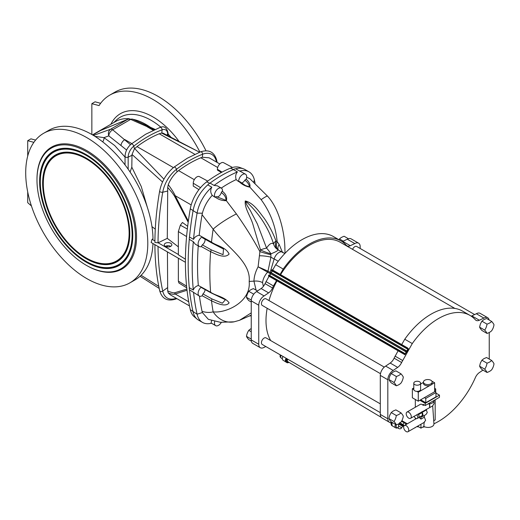 <?xml version="1.0" encoding="UTF-8"?>
<svg xmlns="http://www.w3.org/2000/svg" width="520" height="520" viewBox="0 0 520 520"><rect width="100%" height="100%" fill="white"/><g stroke="black" fill="none" stroke-linecap="round" stroke-linejoin="round"><path stroke-width="0.78" d="M207.74 181.083L199.427 176.631A5.148 2.971 120 0 0 196.898 176.911A5.148 2.971 120 0 0 193.258 183.222L193.258 186.082L198.939 189.631M221.377 172.458L217.406 170.053L217.406 169.28A5.148 2.971 -60 0 1 221.046 162.968A5.148 2.971 -60 0 1 223.574 162.689L232.499 167.466M86.749 137.599A86.333 49.842 60 0 1 143.149 213.675A86.333 49.842 60 0 1 129.916 282.847A86.333 49.842 60 0 1 86.749 278.57A86.333 49.842 60 0 1 30.355 202.501A86.333 49.842 60 0 1 43.589 133.322A86.333 49.842 60 0 1 86.749 137.599M129.916 282.847L135.148 279.832A86.333 49.842 -120 0 0 152.965 243.549M43.589 133.322L48.822 130.299A86.333 49.842 60 0 1 91.981 134.576A86.333 49.842 60 0 1 153.01 238.752L152.074 239.291L151.131 242.489L154.901 244.667C154.973 261.04 156.559 276.367 159.66 290.641A1.898 1.306 -12.3 0 0 160.862 291.551A1.898 1.306 -12.3 0 0 162.74 291.103A277.921 160.459 -60 0 1 158.028 246.467M217.165 162.448L216.697 160.232A1.898 1.306 167.7 0 1 216.294 161.31A23.881 13.787 -60 0 0 202.566 154.245A113.061 65.273 120 0 0 189.514 160.544A113.061 65.273 120 0 0 176.462 169.319A1.898 0.903 52.5 0 0 175.35 167.577A1.898 0.903 52.5 0 0 173.986 167.161L187.233 158.262L200.531 151.847A1.898 1.261 68.9 0 1 201.936 152.392A1.898 1.261 68.9 0 1 202.566 154.245L202.391 157.242L200.837 157.774A109.856 63.427 120 0 0 189.716 163.267A109.856 63.427 120 0 0 178.594 170.612L194.298 179.68M158.022 242.847A277.921 160.459 120 0 1 162.74 192.231L167.707 191.009L167.284 238.355L158.022 242.847L154.901 242.431C154.98 225.986 156.559 208.871 159.647 191.1A1.898 0.832 9.9 0 0 160.667 192.056A1.898 0.832 9.9 0 0 162.74 192.231A23.881 13.787 120 0 1 176.462 169.319L177.047 171.873L178.594 170.612M91.852 134.498L91.852 103.669L99.047 105.599A86.333 49.842 60 0 1 109.727 95.134L114.959 92.112A86.333 49.842 60 0 1 158.126 96.388A86.333 49.842 60 0 1 205.985 150.755M109.727 95.134A86.333 49.842 60 0 1 152.893 99.411A86.333 49.842 60 0 1 199.914 152.087M165.373 246.35A3.796 2.191 180 0 1 164.262 244.803A3.796 2.191 180 0 1 166.602 242.775A3.796 2.191 180 0 1 170.736 243.25A3.796 2.191 180 0 1 171.847 244.803A3.796 2.191 180 0 1 169.507 246.825A3.796 2.191 180 0 1 165.373 246.35A3.796 2.191 180 0 1 170.736 246.35M86.216 151.541A69.635 40.203 60 0 1 135.453 236.821A69.635 40.203 60 0 1 86.216 265.252L86.749 265.558A70.395 40.638 60 0 0 136.526 236.821A70.395 40.638 60 0 0 86.749 150.612A70.395 40.638 60 0 0 36.979 179.348L36.979 179.966A69.635 40.203 60 0 1 86.216 151.541M161.597 133.042L198.042 151.411L163.105 133.191L161.844 133.003L159.244 133.763A109.856 63.427 120 0 0 148.122 139.256A109.856 63.427 120 0 0 137.001 146.601L173.407 167.622M162.526 181.994L132.008 154.466L134.433 148.824L137.001 146.601M155.123 129.415L132.496 119.106L130.65 119.385A5.122 3.536 -118.7 0 0 128.005 119.177L110.76 129.136A5.122 2.165 61 0 1 112.671 129.773L130.65 119.385L154.265 129.798M86.216 262.184A65.877 38.032 60 0 1 40.404 191.705A65.877 38.032 60 0 1 69.596 148.551A65.877 38.032 60 0 1 86.216 154.609A65.877 38.032 60 0 1 129.727 252.714A65.877 38.032 60 0 1 86.216 262.184M86.216 155.383A64.928 37.486 60 0 1 131.365 224.842A64.928 37.486 60 0 1 102.596 267.377A64.928 37.486 60 0 1 86.216 261.411A64.928 37.486 60 0 1 43.323 164.716A64.928 37.486 60 0 1 86.216 155.383M86.216 258.713A61.627 35.581 60 0 1 43.361 192.784A61.627 35.581 60 0 1 70.668 152.412A61.627 35.581 60 0 1 86.216 158.08A61.627 35.581 60 0 1 126.919 249.853A61.627 35.581 60 0 1 86.216 258.713M86.216 158.853A60.677 35.035 60 0 1 128.407 223.769A60.677 35.035 60 0 1 101.523 263.517A60.677 35.035 60 0 1 86.216 257.94A60.677 35.035 60 0 1 46.13 167.577A60.677 35.035 60 0 1 86.216 158.853M280.15 274.372L283.218 269.048A62.992 36.367 -60 0 1 309.465 244.023A62.992 36.367 -60 0 1 340.957 240.903A62.992 36.367 -60 0 1 346.326 245.31A7.592 4.381 120 0 0 346.976 245.837A7.592 4.381 120 0 0 350.298 245.707L354.809 243.561L347.295 239.226A7.592 4.381 -60 0 1 351.091 238.849L358.605 243.185A7.592 4.381 -60 0 1 360.178 246.662L360.178 248.475M283.218 269.048L275.704 264.713A62.992 36.367 -60 0 1 301.951 239.688A62.992 36.367 -60 0 1 333.444 236.567L340.957 240.903M269.38 276.478L404.885 354.712L404.027 353.782L404.424 353.262L405.158 353.795L406.237 351.923L405.412 351.384L406.022 350.506L406.75 351.032L407.829 349.161L407.004 348.797L407.635 347.971L408.486 348.907L404.885 354.712M251.238 328.588A11.999 6.929 0 0 0 248.8 330.356A11.999 9.464 -84.9 0 0 246.474 336.343A11.999 2.535 -141.2 0 0 248.8 339.651L251.349 341.12M257.504 290.972L253.448 288.632A11.999 6.929 0 0 0 248.8 291.311A11.999 9.464 -84.9 0 0 246.474 297.303A11.999 2.535 -141.2 0 0 248.8 300.612L251.238 302.016M380.484 373.685L262.217 305.409A3.796 2.191 -60 0 1 261.638 302.367A3.796 2.191 -60 0 1 264.115 299.019A3.796 2.191 -60 0 1 266.012 298.831L384.28 367.113M352.567 249.359A3.796 2.191 -60 0 1 354.809 246.662A3.796 2.191 -60 0 1 356.707 246.474L474.637 314.561M280.579 274.619A61.477 35.49 -60 0 1 309.465 245.264A61.477 35.49 -60 0 1 340.197 242.222L454.876 308.432M380.302 412.62L262.217 344.448A3.796 2.191 -60 0 1 261.638 341.406A3.796 2.191 -60 0 1 264.115 338.059A3.796 2.191 -60 0 1 266.012 337.87L380.302 403.858M270.043 273.397L405.548 351.631M271.635 270.641L407.141 348.875M482.969 370.123L479.369 372.567A7.592 4.381 120 0 0 475.391 377.559A62.992 36.367 -60 0 1 438.529 421.408A62.992 36.367 -60 0 1 433.934 423.787M424.736 426.842A62.992 36.367 -60 0 1 422.584 427.206M424.093 422.442L423.904 426.439A5.883 3.393 -0 0 0 432.224 426.439A5.883 3.393 -0 0 0 433.94 423.904L432.692 405.88M422.136 411.638L422.136 412.406A3.607 2.08 60 0 1 422.962 415.058A3.607 2.08 60 0 1 422.221 416.709A3.607 2.08 60 0 1 420.953 416.774L420.953 419.14A3.607 2.08 -120 0 0 418.834 417.612M408.746 430.085A3.607 2.08 -120 0 0 407.166 426.452A3.607 2.08 -120 0 0 404.391 425.49A3.607 2.08 -120 0 0 403.644 427.141A3.607 2.08 -120 0 0 405.216 430.768A3.607 2.08 -120 0 0 407.999 431.73A3.607 2.08 -120 0 0 408.746 430.085M420.953 419.14L424.346 417.176L425.626 420.335L424.099 422.325M426.147 409.325L427.258 412.575L425.997 414.525L422.221 416.709M424.119 404.879L423.215 405.399A3.607 2.08 -120 0 0 420.355 404.339L406.939 412.087A3.607 2.08 -120 0 0 406.192 413.738A3.607 2.08 -120 0 0 407.765 417.365A3.607 2.08 -120 0 0 410.547 418.334A3.607 2.08 -120 0 0 411.294 416.683A3.607 2.08 -120 0 0 409.721 413.056A3.607 2.08 -120 0 0 406.939 412.087M429.566 403.956L429.566 407.277A3.035 0.696 -99.6 0 0 429.566 403.956L429.559 403.923A5.311 3.068 -0 0 0 430.359 403.748A5.311 3.068 -0 0 0 430.515 403.702M427.856 403.995L429.559 403.923M403.306 416.156A11.999 2.535 -141.2 0 0 400.978 412.848A11.999 6.929 180 0 1 396.331 415.532A11.999 9.464 95.1 0 1 394.01 421.519A11.999 2.535 38.8 0 1 396.331 424.827A11.999 6.929 0 0 0 400.978 422.143A11.999 9.464 -84.9 0 0 403.306 416.156M494 324.753A11.999 2.535 -141.2 0 0 491.673 321.445A11.999 6.929 180 0 1 487.026 324.129A11.999 9.464 95.1 0 1 484.705 330.115A11.999 2.535 38.8 0 1 487.026 333.424A11.999 6.929 0 0 0 491.673 330.74A11.999 9.464 -84.9 0 0 494 324.753M494 363.792A11.999 2.535 -141.2 0 0 491.673 360.484A11.999 6.929 180 0 1 487.026 363.168A11.999 9.464 95.1 0 1 484.705 369.161A11.999 2.535 38.8 0 1 487.026 372.463A11.999 6.929 0 0 0 491.673 369.779A11.999 9.464 -84.9 0 0 494 363.792M403.306 377.117A11.999 2.535 -141.2 0 0 400.978 373.809A11.999 6.929 180 0 1 396.331 376.493A11.999 9.464 95.1 0 1 394.01 382.479A11.999 2.535 38.8 0 1 396.331 385.788A11.999 6.929 0 0 0 400.978 383.103A11.999 9.464 -84.9 0 0 403.306 377.117M405.62 423.579L401.518 421.304M414.18 416.234A2.659 1.534 -120 0 0 417.183 418.516A2.659 1.534 -120 0 0 417.729 417.3A2.659 1.534 -120 0 0 416.709 414.778M418.048 413.998A2.659 1.534 60 0 1 418.997 415.863A2.659 1.534 60 0 1 419.075 416.526A2.659 1.534 60 0 1 418.561 417.723L422.526 415.382L421.909 412.626L421.31 412.12M413.784 383.221L413.784 389.415A3.413 1.97 -0 0 0 413.797 389.623A3.413 1.97 -0 0 0 416.832 391.378A3.413 1.97 -0 0 0 419.607 390.812A3.413 1.97 -0 0 0 420.609 389.415L420.609 383.221A3.413 1.97 -0 0 0 418.503 381.401A3.413 1.97 -0 0 0 414.778 381.823A3.413 1.97 -0 0 0 413.784 383.221A3.413 1.97 -0 0 0 415.89 385.041A3.413 1.97 -0 0 0 419.607 384.612A3.413 1.97 -0 0 0 420.609 383.221M423.429 382.057L423.429 383.299A4.362 2.522 -0 0 0 429.845 385.522A4.362 2.522 -0 0 0 430.879 385.079A4.362 2.522 -0 0 0 431.646 384.481A4.362 2.522 -0 0 0 432.159 383.299L432.159 382.057A4.362 2.522 -0 0 0 429.462 379.73A4.362 2.522 -0 0 0 424.71 380.276A4.362 2.522 -0 0 0 423.429 382.057A4.362 2.522 -0 0 0 426.127 384.384A4.362 2.522 -0 0 0 430.879 383.838A4.362 2.522 -0 0 0 432.159 382.057M281.508 355.582L280.911 356.005A2.126 0.448 -158.8 0 1 280.858 355.973A2.126 0.448 -158.8 0 1 280.176 355.322L280.339 354.906M283.049 356.473A3.035 1.982 121.9 0 0 282.328 358.774A3.035 1.982 121.9 0 0 283.043 360.224L286.078 362.109A3.035 1.982 121.9 0 0 286.267 362.213M403.832 426.14L399.262 423.501M286.15 358.26A3.035 1.982 121.9 0 0 285.356 360.666A3.035 1.982 121.9 0 0 286.078 362.109M401.674 427.791L398.658 426.043A2.106 1.378 -60 0 0 398.801 428.558L398.801 428.558A2.106 2.106 0 0 0 401.674 427.791L402.591 426.238L398.938 424.132M401.694 427.798L398.469 425.938L398.762 424.392M286.364 358.391A2.659 1.736 121.9 0 0 285.649 360.522A2.659 1.736 121.9 0 0 285.733 361.049M397.507 427.81A3.035 1.989 -60 0 1 397.469 427.83A3.035 1.989 -60 0 1 395.798 427.901A3.035 1.989 -60 0 1 395.544 424.372M286.526 358.481A3.035 1.982 121.9 0 0 285.727 360.893A3.035 1.982 121.9 0 0 286.442 362.336A3.035 1.982 121.9 0 0 286.656 362.447M287.632 359.119A2.087 1.365 121.9 0 0 287.001 360.88A2.087 1.365 121.9 0 0 288.334 361.978M287.709 359.164L287.209 360.672L287.671 361.582L381.154 417.293M214.728 321.269A5.694 3.289 120 0 0 214.474 323.037A5.694 3.289 120 0 0 215.65 325.644A5.694 3.289 120 0 0 221.319 322.4M215.65 325.644L211.075 322.998L211.692 320.45M214.474 195.383A5.694 3.289 120 0 0 214.903 197.217L212.199 195.364L211.192 193.486C210.425 191.275 210.639 189.183 211.822 187.207L207.799 184.88A5.694 3.289 120 0 1 210.041 183.092L214.065 185.419L217.36 185.828L221.344 188.13A5.694 3.289 120 0 0 216.957 189.65A5.694 3.289 120 0 0 214.474 195.383M222.216 191.159C225.888 193.967 227.272 197.145 226.363 200.688C222.19 200.779 218.433 199.55 215.098 197.002L216.327 196.619L225.992 200.356C226.096 197.353 224.53 194.753 221.292 192.556L222.216 191.159A111.137 64.168 -60 0 1 222.521 190.944A5.694 3.289 120 0 0 222.521 190.736A5.694 3.289 120 0 0 221.344 188.13M238.622 181.441A5.694 3.289 120 0 0 238.628 181.643L236.165 179.621C235.242 176.527 235.658 173.966 237.425 171.931L233.402 169.605A5.694 3.289 120 0 1 235.638 168.805L245.492 174.187A5.694 3.289 120 0 0 241.111 175.708A5.694 3.289 120 0 0 238.622 181.441M239.642 181.525L245.479 185.569L249.431 186.823C249.178 184.489 247.637 182.273 244.822 180.167L246.246 179.114A5.694 3.289 120 0 0 246.675 176.794A5.694 3.289 120 0 0 245.492 174.187M198.315 285.474L201.272 287.079A5.694 3.289 120 0 0 198.269 292.045A5.694 3.289 120 0 0 199.284 296.049L189.494 289.789A5.694 3.289 120 0 1 189.286 287.709L193.31 290.03C194.044 287.859 195.715 286.344 198.315 285.474A276.036 159.374 -60 0 1 197.529 265.668A276.036 159.374 -60 0 1 198.25 245.875M202.93 237.803L202.156 236.899L211.49 242.106C216.398 245.719 225.7 246.981 229.106 254C224.692 259.096 215.612 253.962 210.619 251.667A275.594 159.113 -60 0 0 209.827 272.402A275.594 159.113 -60 0 0 210.619 292.227A1.521 0.852 -61.2 0 0 210.931 292.812L201.591 287.677L201.272 287.086A275.932 159.309 -60 0 1 201.272 287.079L210.619 292.227C215.612 295.789 224.692 296.751 229.106 302.835C225.7 307.548 216.398 303.18 211.49 300.781L202.156 295.744L202.93 293.943L212.18 299.026L222.378 303.212L225.42 299.748M251.238 312.897L239.544 320.281L251.238 315.166M239.544 320.281L234.143 321.815A23.907 20.371 -101.7 0 1 213.148 311.831C225.745 313.528 251.277 302.048 249.178 281.431L253.948 281.144C257.25 280.807 260.124 281.307 262.567 282.639L263.393 286.358M236.165 179.621A111.859 64.584 120 0 0 228.105 183.8A111.859 64.584 120 0 0 221.273 188.084M281.717 251.908L277.986 249.756A9.49 9.288 114 0 1 273.611 244.036A9.49 3.484 160.5 0 1 275.983 240.994A9.49 6.344 -61.7 0 0 277.986 249.756C278.213 250.53 275.867 251.882 270.946 253.819A9.49 2.022 -129.7 0 0 266.565 248.105C269.49 243.724 271.837 242.365 273.611 244.036C268.392 227.611 259.181 213.415 245.986 201.461C245.615 204.451 249.639 208.715 251.212 212.29L257.329 223.886L266.565 248.105A9.49 2.678 -12.4 0 0 260.514 249.925L253.052 224.803C250.783 216.697 244.355 208.117 245.264 200.967C253.565 202.878 259.11 211.842 264.257 218.361C269.217 225.622 273.13 233.161 275.983 240.994L277.147 241.67C275.672 226.245 270.335 212.238 261.137 199.654L249.847 187.129C245.778 186.459 242.144 184.587 238.933 181.506A111.137 64.168 120 0 0 238.628 181.643M431.646 384.481L434.635 382.753L431.873 381.16M429.351 379.704L428.363 379.561M413.784 387.978L412.366 388.798L413.797 389.623M416.832 391.378L418.269 392.204L429.845 385.522M423.429 382.408L420.609 384.033M412.366 388.798L412.366 397.781L418.269 401.193L418.269 392.204M418.269 401.193L434.635 391.742L434.635 382.753M424.444 397.625L425.782 398.404L435.981 392.516L434.635 390.188M434.635 389.571L435.708 388.954L434.635 388.329M434.135 400.394L434.135 400.491A6.071 3.503 180 0 1 430.684 403.656A6.071 3.503 180 0 1 429.774 403.858A6.071 3.503 180 0 1 427.895 403.995M424.431 415.428L424.346 417.176M433.726 420.771L435.175 419.933L435.175 399.796M420.687 399.796L425.782 402.74L425.782 398.404M425.782 402.74L435.981 396.851L435.981 392.516M435.708 392.048L435.708 388.954M435.981 393.133L439.465 395.148L439.465 397.319L425.243 405.529L423.215 404.359L423.215 405.399M422.136 412.406L426.107 410.111M420.953 424.255L420.953 428.149L423.904 426.439M420.953 428.149L417.579 426.199M419.881 400.263L425.243 403.357L439.465 395.148M425.243 403.357L425.243 405.529M415.318 399.484L415.318 407.251M415.318 417.989L415.318 419.178M418.093 413.978L418.685 414.486L421.909 412.626M418.685 414.486L419.309 417.241L422.526 415.382M419.309 417.241L418.561 417.723A2.659 1.534 60 0 1 418.522 417.742L417.183 418.516M392.541 425.997A3.035 1.989 -60 0 1 392.347 425.906A3.035 1.989 -60 0 1 392.087 422.376A7.592 4.381 -60 0 1 389.382 422.247A7.592 4.381 -60 0 1 387.816 418.776L387.816 379.737A7.592 4.381 -60 0 1 393.178 370.442L397.69 367.38A7.592 4.381 120 0 0 401.609 362.505L412.282 343.564A62.992 36.367 -60 0 1 470.022 315.419A62.992 36.367 -60 0 1 475.391 319.82A7.592 4.381 120 0 0 476.041 320.353A7.592 4.381 120 0 0 479.369 320.222L483.873 318.078A7.592 4.381 -60 0 1 487.669 317.7A7.592 4.381 -60 0 1 489.132 319.976M407.303 423.807L402.538 421.057A62.992 36.367 -60 0 1 401.973 420.466M418.762 426.881L416.715 426.699M489.242 332.507L489.242 359.079M396.331 424.827L391.216 421.87L389.695 420.01L388.895 418.568L389.695 415.363L391.216 412.575L393.178 411.028L395.863 409.89L400.978 412.848M389.382 422.247L381.875 417.911A7.592 4.381 -60 0 1 380.302 414.434L380.302 375.394A7.592 4.381 -60 0 1 385.665 366.1L390.175 363.044A7.592 4.381 120 0 0 394.101 358.169L398.093 350.792M405.945 423.768L406.269 423.209L402.538 421.057M471.198 316.154A7.592 4.381 120 0 0 471.854 315.887L476.359 313.736A7.592 4.381 -60 0 1 480.155 313.365L487.669 317.7M476.359 313.736L483.873 318.078M401.7 344.546L404.775 339.228A62.992 36.367 -60 0 1 462.507 311.084L470.022 315.419M404.775 339.228L412.282 343.564M395.025 356.115L402.538 360.451M385.665 366.1L393.178 370.442M487.026 333.424L481.91 330.473L480.389 328.608L479.59 327.164L480.389 323.96L481.91 321.172L483.873 319.625L486.558 318.494L491.673 321.445M487.026 372.463L481.91 369.512L480.389 367.647L479.59 366.204L480.389 362.999L481.91 360.217L483.873 358.663L486.558 357.532L491.673 360.484M396.331 385.788L391.216 382.831L389.695 380.972L388.895 379.529L389.695 376.324L391.216 373.536L393.178 371.988L395.863 370.851L400.978 373.809M388.895 418.568L394.01 421.519M391.216 412.575L396.331 415.532M265.837 346.535L264.115 347.353A7.592 4.381 -60 0 1 260.319 347.731L252.805 343.395A7.592 4.381 -60 0 1 251.238 339.918L251.238 300.878A7.592 4.381 -60 0 1 256.601 291.584L261.111 288.529A7.592 4.381 120 0 0 265.031 283.654L269.029 276.276M269.542 275.392L270.53 273.683M271.135 272.63L272.123 270.92M272.636 270.036L275.704 264.713M342.134 241.638A7.592 4.381 120 0 0 342.791 241.371L347.295 239.226M260.319 347.731A7.592 4.381 -60 0 1 258.745 344.26L258.745 305.221A7.592 4.381 -60 0 1 264.115 295.925L256.601 291.584M264.115 295.925L268.625 292.864A7.592 4.381 120 0 0 272.545 287.989L273.468 285.935L265.961 281.6M273.468 285.935L276.543 280.618M354.809 243.561A7.592 4.381 -60 0 1 358.605 243.185M251.238 331.76L248.8 330.356M251.238 339.092L246.474 336.343M253.754 294.177L248.8 291.311M251.277 300.072L246.474 297.303M348.394 238.719L344.143 236.269A11.999 6.929 0 0 0 339.495 238.953A11.999 9.464 -84.9 0 0 338.975 239.759M343.278 241.137L339.495 238.953M270.725 340.594A61.477 35.49 -60 0 1 267.169 308.269M268.976 300.547A61.477 35.49 -60 0 1 276.978 280.865M268.522 275.983L404.027 354.218L268.522 275.983L268.522 275.548L268.925 275.034L404.424 353.262M269.698 275.483L270.686 273.774M269.906 273.325L405.412 351.559L269.906 273.325L270.517 272.272L406.022 350.506M271.291 272.721L272.279 271.011M271.499 270.562L407.004 348.797L271.499 270.562L271.745 269.958L272.129 269.744L407.635 347.971M479.59 327.164L484.705 330.115M481.91 321.172L487.026 324.129M479.59 366.204L484.705 369.161M481.91 360.217L487.026 363.168M388.895 379.529L394.01 382.479M391.216 373.536L396.331 376.493M405.743 351.462L406.237 351.748M407.335 348.699L407.829 348.985M399.646 422.539L404.326 425.529M403.936 422.962L403.046 424.502M405.912 424.099L405.464 424.866M401.193 423.787L404.274 425.568L401.193 423.787M415.246 427.544L415.188 427.694A4.173 0.884 -158.8 0 1 414.629 427.901M398.801 428.558L396.617 427.297A2.106 1.378 -60 0 1 396.474 424.781M395.798 427.901L392.717 426.121A3.035 1.989 -60 0 1 392.457 422.591M391.963 424.84A2.659 1.742 -60 0 1 392.301 422.5M284.817 253.539L282.477 252.187A7.208 4.16 120 0 0 274.163 258.901L269.952 273.072A3.035 1.755 120 0 1 269.939 273.097M205.023 239.187A4.173 2.412 -60 0 1 202.286 244.862L211.542 249.983L223.054 254.67L223.496 249.061M216.996 197.008L216.327 196.619M221.292 192.556A4.173 2.412 -60 0 1 216.489 196.716M246.051 179.133C249.178 181.799 250.445 184.464 249.847 187.129A1.521 1.047 -118 0 0 249.431 186.823M241.514 182.917A4.173 2.412 120 0 0 244.822 180.167M238.933 181.506L239.857 181.838M284.869 248.326L285.051 253.286L284.869 248.326C284.869 237.237 280.872 210.529 267.586 196.203L249.847 178.718L246.656 177.222M251.238 315.666L249.619 316.011M202.93 293.943A4.173 2.412 120 0 0 205.082 289.594M199.284 246.474L195.247 244.147L193.31 241.67L189.286 239.343A5.694 3.289 120 0 1 189.494 237.016L193.525 239.343C194.649 237.094 196.547 235.736 199.199 235.268L202.156 236.886A275.932 159.309 120 0 0 202.156 236.899A5.694 3.289 120 0 0 198.419 241.897A5.694 3.289 120 0 0 199.284 246.474A5.694 3.289 120 0 0 201.272 246.584A275.932 159.309 120 0 0 201.272 246.584L202.286 244.862M256.094 290.16L253.948 281.144C254.105 276.523 255.483 271.745 258.096 266.812L259.916 251.615C253.208 239.213 245.369 226.655 236.405 213.935A23.907 4.407 148.6 0 0 213.148 229.151C225.745 246.519 251.277 261.397 249.178 281.431M270.868 254.722L270.946 253.819A9.49 1.385 20.3 0 1 260.514 249.925L259.916 251.615A9.49 0.624 -164.3 0 0 270.868 254.722L270.901 257.173L274.125 259.031M261.137 199.654A23.907 2.022 -39.6 0 1 267.586 196.203M278.161 249.853A9.49 6.181 -53.3 0 1 277.147 241.67L279.123 244.413L282.601 252.661M267.404 272.019L258.096 266.812L267.865 271.102A3.035 1.67 -54.7 0 1 267.404 272.019L267.592 272.142A3.035 1.755 120 0 0 267.995 271.187L270.901 257.173A9.49 1.71 -173.5 0 0 259.447 255.775M236.405 213.935L226.363 200.688A1.521 0.689 -121.6 0 0 225.992 200.356M199.199 235.268A276.036 159.374 -60 0 1 202.072 214.689L202.384 213.213C204.113 206.615 207.389 200.668 212.199 195.364M202.072 214.689L213.148 229.151A275.594 159.113 -60 0 0 211.49 242.106A1.521 0.845 119.2 0 0 211.79 242.964L223.522 249.073M234.143 321.815L220.337 322.289L208.364 319.351L202.384 312.553L202.072 311.396C206.31 312.605 210.002 312.748 213.148 311.831A275.594 159.113 120 0 1 211.49 300.781A1.521 0.865 118.3 0 1 212.18 299.026M202.156 295.757A275.932 159.309 -60 0 1 202.156 295.744A5.694 3.289 120 0 1 199.284 296.049M202.072 311.396A276.036 159.374 -60 0 1 199.453 296.14M239.668 171.132A28.463 16.432 -60 0 1 249.002 171.847A28.463 16.432 -60 0 1 254.404 180.044A280.807 162.123 -60 0 1 255.054 183.118M214.065 185.419A117.637 67.918 -60 0 1 237.425 171.931M193.525 239.343A280.807 162.123 -60 0 1 197.087 213.129A28.463 16.432 -60 0 1 211.822 187.207M189.494 237.016A280.807 162.123 -60 0 1 193.063 210.808A28.463 16.432 -60 0 1 207.799 184.88M211.458 323.219A28.463 16.432 -60 0 1 202.488 322.4A28.463 16.432 -60 0 1 197.087 314.21A280.807 162.123 -60 0 1 193.525 292.117M202.488 322.4L198.464 320.079A28.463 16.432 -60 0 1 197.119 319.137A28.463 16.432 -60 0 1 193.063 311.883A280.807 162.123 -60 0 1 189.494 289.789M193.31 290.03A280.807 162.123 -60 0 1 193.31 241.67M189.286 287.709A280.807 162.123 -60 0 1 189.286 239.343M210.041 183.092A117.637 67.918 -60 0 1 233.402 169.605M235.638 168.805A28.463 16.432 -60 0 1 243.49 168.831A28.463 16.432 -60 0 1 244.978 169.526L249.002 171.847M279.123 244.413A9.49 5.804 -31.8 0 0 278.317 249.938M262.567 282.639C262.945 279.078 264.615 275.581 267.592 272.142L269.783 273.409M202.391 157.242L209.144 157.82L219.785 163.963M92.502 134.875L115.726 121.466A60.528 34.944 60 0 1 129.292 118.742M132.834 119.262A60.528 34.944 60 0 1 150.228 127.153M105.105 128.602L128.284 119.048M112.671 129.773L130.494 144.69M243.49 168.831L239.987 167.544A27.82 16.062 120 0 0 231.322 167.83A27.82 16.062 120 0 0 230.341 168.207A116.994 67.548 120 0 0 206.655 181.883A27.82 16.062 -60 0 0 205.673 182.644A27.82 16.062 -60 0 0 190.281 208.806A280.169 161.759 120 0 0 186.622 236.119A280.169 161.759 120 0 0 186.622 286.579A280.169 161.759 -60 0 0 190.281 309.654A27.82 16.062 120 0 0 194.246 316.745L197.119 319.137M91.852 103.669L95.069 101.809L100.627 103.305M92.729 135.012L100.431 130.566L127.901 119.242A5.122 3.653 58.7 0 1 130.644 119.392M148.831 126.516A5.506 2.639 114.5 0 0 147.108 126.757L153.218 130.28M132.496 119.106L128.005 119.177M177.047 171.873C173.258 175.299 170.326 179.562 168.253 184.665C171.561 189.078 173.881 192.758 175.214 195.708L188.35 221.097M134.68 148.577L163.93 179.198M130.097 172.016L131.807 167.147L132.008 154.466M151.97 226.623L155.279 229.164M188.188 222.261L174.616 196.339C173.264 194.038 170.95 191.074 167.687 187.453L168.253 184.665M167.707 191.009L167.687 187.453M167.284 238.355L178.367 246.85M185.425 259.2L178.367 254.839L178.367 231.562L180.349 225.199L182.429 222.475L187.668 226.304M126.594 150.026L121.03 145.555A5.506 3.523 -51.5 0 1 124.865 139.594L131.807 143.605M86.749 265.558L86.216 265.252A69.635 40.203 60 0 1 36.979 179.966M27.716 156.052L27.716 140.699L30.94 138.84L35.601 140.088M185.412 262.281L154.901 244.667M27.716 140.699L33.865 142.344M27.716 191.952L27.716 202.664L31.434 205.959M121.03 145.555L108.803 135.876C109.012 133.309 110.299 131.274 112.658 129.773A5.122 2.314 -121.1 0 0 110.637 129.207L93.457 135.447M94.906 136.344L103.981 137.638L108.803 135.876C107.9 132.997 108.511 130.774 110.637 129.207M191.185 204.925L175.214 195.708A5.506 1.248 149.6 0 0 174.616 196.339M102.674 141.837A4.934 3.614 118.8 0 0 103.981 137.638L114.666 145.502L125.047 157.085M189.501 305.923L170.411 294.899L168.253 292.955C171.561 294.242 173.881 294.587 175.214 293.989L187.025 290.245M158.782 286.351L141.102 275.275M167.349 245.745L167.362 246.955M167.433 251.901L167.687 290.921L168.253 292.955M186.888 289.068L174.616 292.793C173.264 292.968 170.95 292.344 167.687 290.921M186.752 287.865L178.925 283.01L178.367 281.138L178.367 258.213M188.721 301.782L175.214 293.989A5.506 4.771 -97.6 0 1 174.616 292.793M178.672 140.913A64.928 37.486 -120 0 0 152.893 116.89A64.928 37.486 -120 0 0 110.884 124.26M113.64 122.674L116.22 120.224A61.945 35.763 60 0 1 151.157 120.322A61.945 35.763 60 0 1 160.843 127.166M131.294 144.008C127.406 147.355 125.32 151.457 125.047 156.312A1.898 1.099 -0 0 0 126.145 157.3A1.898 1.099 -0 0 0 128.167 157.151A9.652 5.571 120 0 1 133.783 146.146A1.898 0.884 51.9 0 0 132.652 144.417A1.898 0.884 51.9 0 0 131.294 144.008L145.639 134.251L160.049 127.413A1.898 1.274 69.7 0 1 161.453 127.966A1.898 1.274 69.7 0 1 162.065 129.818A113.061 65.273 120 0 0 147.927 136.532A113.061 65.273 120 0 0 133.783 146.146L134.433 148.824M129.805 252.519A65.598 37.876 60 0 1 86.554 261.762A65.598 37.876 60 0 1 58.903 235.242M49.309 218.621A65.598 37.876 60 0 1 69.797 148.577M43.407 164.528A65.208 37.648 60 0 1 43.479 164.333A65.208 37.648 60 0 1 86.554 154.96A65.208 37.648 60 0 1 113.978 181.239M123.617 197.925A65.208 37.648 60 0 1 103.005 267.43A65.208 37.648 60 0 1 102.798 267.404M126.997 249.659A61.347 35.419 60 0 1 86.554 258.291A61.347 35.419 60 0 1 60.691 233.487M51.72 217.952A61.347 35.419 60 0 1 70.87 152.438M46.209 167.388A60.957 35.191 60 0 1 46.286 167.193A60.957 35.191 60 0 1 86.554 158.431A60.957 35.191 60 0 1 112.19 182.994M121.199 198.601A60.957 35.191 60 0 1 101.933 263.575A60.957 35.191 60 0 1 101.725 263.543M404.547 353.444L405.158 353.795M406.146 350.688L406.75 351.032M280.728 355.894A2.106 1.378 121.9 0 0 280.547 356.876A2.106 1.378 121.9 0 0 281.047 357.877L282.328 358.676M286.936 358.716A3.035 1.982 121.9 0 0 286.13 361.14A3.035 1.982 121.9 0 0 286.845 362.59A3.035 1.982 121.9 0 0 288.581 362.538M287.021 358.768A2.971 1.944 121.9 0 0 286.221 361.147A2.971 1.944 121.9 0 0 288.938 362.336M380.302 414.434L387.816 418.776M471.854 315.887L479.369 320.222M394.101 358.169L401.609 362.505M390.175 363.044L397.69 367.38M380.302 375.394L387.816 379.737M258.745 344.26L251.238 339.918M258.745 305.221L251.238 300.878M268.625 292.864L261.111 288.529M272.545 287.989L265.031 283.654M350.298 245.707L342.791 241.371M268.522 275.548L404.027 353.782M268.769 275.119L404.274 353.353M405.632 351.572L406.237 351.923M269.906 273.15L405.412 351.384M270.361 272.356L405.866 350.591M407.225 348.81L407.829 349.161M271.499 270.387L407.004 348.621M271.745 269.958L407.251 348.192M392.151 425.769A3.035 1.989 -60 0 1 391.937 425.672A3.035 1.989 -60 0 1 391.482 422.532M391.157 424.093A2.971 1.95 -60 0 1 391.469 422.539L391.937 425.672L392.347 425.906M278.245 261.261L274.163 258.901M201.272 246.571L210.619 251.667A1.521 0.858 -61.5 0 1 211.542 249.983M254.404 180.044L253.741 181.955M190.281 208.806L197.087 213.129L202.384 213.213M190.281 309.654L197.087 314.21L202.384 312.553M267.995 271.187L270.14 272.428M200.837 157.774L217.685 167.505M159.244 133.763L194.811 154.297M215.885 161.707L216.294 161.31A277.921 160.459 -60 0 1 216.45 162.038M160.049 127.413C164.307 125.606 166.998 127.673 168.129 133.627A1.898 1.099 180 0 1 167.681 134.335L167.681 135.408M161.844 133.003L162.065 129.818A9.652 5.571 -60 0 1 167.681 134.335L166.77 134.959M233.571 169.488L230.341 168.207M209.755 183.235L206.655 181.883M217.406 169.28L222.047 172.1M168.129 134.069A61.945 35.763 60 0 1 170.664 136.877M131.807 167.147L141.245 186.492L147.349 207.337M180.349 225.199L187.343 229.034M152.074 239.291L154.915 240.929M158.132 242.788L178.367 254.475M131.995 155.292L128.167 157.151L128.167 169.182M193.258 183.222L200.544 187.655M178.367 231.562L186.583 236.561M176.858 298.623L175.825 299.026A1.898 1.261 -111.1 0 0 176.41 298.363M176.228 298.259A23.881 13.787 -60 0 1 162.74 291.103L167.707 287.534M178.367 281.138L186.576 286.13M102.596 267.377L103.005 267.43M101.523 263.517L101.933 263.575M416.338 418.594L404.391 425.49M398.801 424.307L398.736 423.813M430.359 403.748L430.684 403.656M433.959 401.329L434.057 403.669L432.569 405.984L410.547 418.334M424.606 422.143L407.999 431.73M402.591 426.238L403.793 426.238M280.176 355.387A2.106 2.106 0 0 0 281.047 357.877M286.442 362.336L288.951 362.349M389.76 422.422L391.216 423.293M210.931 292.812L225.459 299.767M202.469 237.764L211.79 242.964M249.613 316.017L251.238 315.725M198.042 151.411L199.498 152.25M200.531 151.847C208.91 149.181 214.299 151.977 216.697 160.232M168.129 133.627L168.129 135.629M46.13 167.577L46.286 167.193M43.323 164.716L43.479 164.333M173.986 167.161C166.439 173.368 161.655 181.35 159.647 191.1M125.047 156.312L125.047 164.905M175.825 299.026C167.447 301.691 162.058 298.896 159.66 290.641M140.062 276.257L159.191 288.425"/></g></svg>
